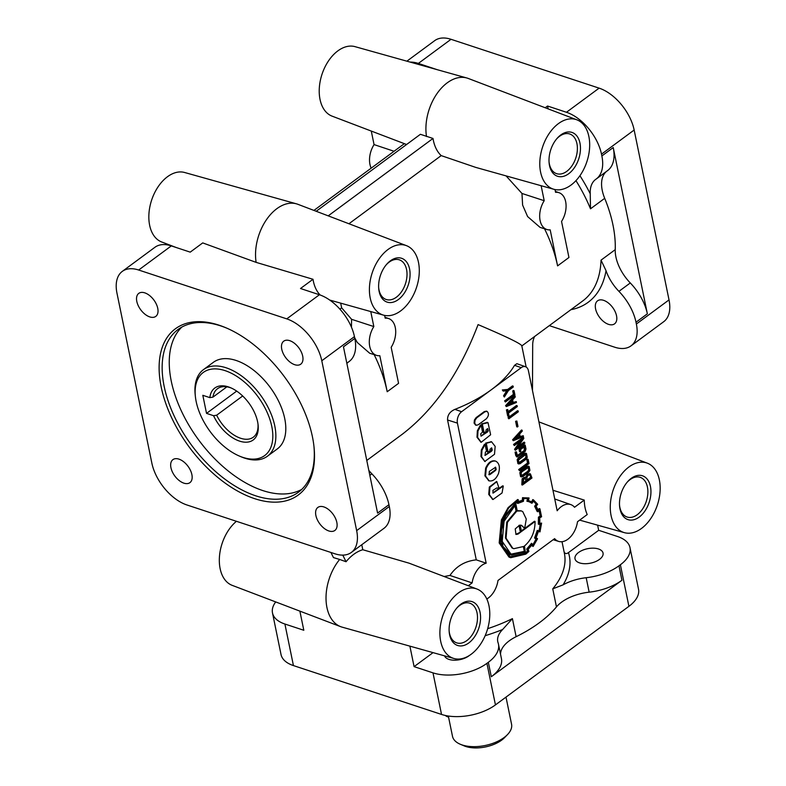 <?xml version="1.0" encoding="UTF-8"?>
<svg xmlns="http://www.w3.org/2000/svg" width="786" height="786" viewBox="0 0 786 786"><rect width="100%" height="100%" fill="white"/><g stroke="black" fill="none" stroke-linecap="round" stroke-linejoin="round"><path stroke-width="1.18" d="M196.166 401.538A51.67 29.593 53.5 0 1 195.38 396.537A51.67 29.593 53.5 0 1 227.311 371.444A51.67 29.593 53.5 0 1 271.789 426.484A51.67 29.593 53.5 0 1 239.327 456.037A51.67 29.593 53.5 0 1 196.166 401.538M195.38 396.537L195.193 394.769A53.831 30.821 53.5 0 1 203.417 369.666A53.831 30.821 53.5 0 1 243.994 377.781A53.831 30.821 53.5 0 1 274.786 425.953A53.831 30.821 53.5 0 1 267.378 456.253A53.831 30.821 53.5 0 1 240.968 456.735L239.327 456.037M209.842 397.628L202.817 395.309L206.531 413.377L213.556 415.696A32.295 18.491 53.5 0 0 242.127 441.811A32.295 18.491 53.5 0 0 258.103 424.931A32.295 18.491 53.5 0 0 257.611 421.807A32.295 18.491 53.5 0 0 230.632 387.744A32.295 18.491 53.5 0 0 209.842 397.628L212.937 397.127A30.143 17.263 53.5 0 1 217.486 388.716A30.143 17.263 53.5 0 1 231.477 388.117M257.985 424.018A30.143 17.263 53.5 0 1 253.308 437.203A30.143 17.263 53.5 0 1 216.651 415.205L242.668 395.987M203.417 369.666L213.36 362.326A53.831 30.821 53.5 0 1 253.937 370.442A53.831 30.821 53.5 0 1 284.728 418.614A53.831 30.821 53.5 0 1 277.32 448.914L267.378 456.253M546.948 229.532L540.08 227.4L527.612 216.572L522.611 205.087L521.973 193.464L544.207 200.705A19.375 12.35 108.3 0 0 540.1 220.522A19.375 12.35 108.3 0 0 546.948 229.532A19.375 12.35 108.3 0 0 550.19 229.846L557.588 265.884L568.946 257.494L561.548 221.456A19.375 12.35 108.3 0 0 565.655 201.648A19.375 12.35 108.3 0 0 559.082 192.727A19.375 12.35 108.3 0 0 555.564 192.324L555.004 189.554M374.156 354.633C380.336 367.2 384.688 379.569 387.203 391.733L379.815 355.694A19.375 12.35 -71.7 0 1 376.563 355.38L369.695 353.248L357.237 342.421L354.663 337.685M376.563 355.38A19.375 12.35 -71.7 0 1 369.725 346.371A19.375 12.35 -71.7 0 1 373.831 326.563L370.756 311.561M384.619 315.412L385.189 318.173A19.375 12.35 -71.7 0 1 388.706 318.576A19.375 12.35 -71.7 0 1 395.279 327.497A19.375 12.35 -71.7 0 1 391.173 347.314L398.571 383.342L387.203 391.733M603.599 300.331A14.315 8.194 53.5 0 1 615.114 311.59A14.315 8.194 53.5 0 1 614.564 323.852A14.315 8.194 53.5 0 1 608.531 324.353A14.315 8.194 53.5 0 1 595.592 308.888A14.315 8.194 53.5 0 1 597.557 300.832A14.315 8.194 53.5 0 1 603.599 300.331M302.698 356.137A14.315 8.194 -126.5 0 0 289.759 340.672A14.315 8.194 -126.5 0 0 283.726 341.173A14.315 8.194 -126.5 0 0 283.176 353.435A14.315 8.194 -126.5 0 0 294.691 364.694A14.315 8.194 -126.5 0 0 300.733 364.193A14.315 8.194 -126.5 0 0 302.698 356.137M336.83 522.395A14.315 8.194 -126.5 0 0 323.891 506.931A14.315 8.194 -126.5 0 0 317.849 507.432A14.315 8.194 -126.5 0 0 317.308 519.693A14.315 8.194 -126.5 0 0 328.823 530.953A14.315 8.194 -126.5 0 0 334.856 530.462A14.315 8.194 -126.5 0 0 336.83 522.395M191.882 474.597A14.315 8.194 -126.5 0 0 178.943 459.132A14.315 8.194 -126.5 0 0 172.91 459.633A14.315 8.194 -126.5 0 0 172.36 471.895A14.315 8.194 -126.5 0 0 183.875 483.154A14.315 8.194 -126.5 0 0 189.907 482.653A14.315 8.194 -126.5 0 0 191.882 474.597M157.75 308.338A14.315 8.194 -126.5 0 0 144.811 292.864A14.315 8.194 -126.5 0 0 138.778 293.365A14.315 8.194 -126.5 0 0 138.228 305.626A14.315 8.194 -126.5 0 0 149.743 316.896A14.315 8.194 -126.5 0 0 155.785 316.394A14.315 8.194 -126.5 0 0 157.75 308.338M469.389 655.485A14.315 7.379 168.4 0 1 468.869 655.878A14.315 7.379 168.4 0 1 454.573 660.201A14.315 7.379 168.4 0 1 444.542 655.858M578.555 552.479A14.315 7.379 168.4 0 1 593.381 548.166A14.315 7.379 168.4 0 1 603.049 553.059A14.315 7.379 168.4 0 1 599.502 559.396A14.315 7.379 168.4 0 1 584.676 563.709A14.315 7.379 168.4 0 1 575.008 558.817A14.315 7.379 168.4 0 1 578.555 552.479M481.13 425.138L477.986 430.983L477.633 437.448L481.229 442.272L490.631 434.756L488.027 422.681L482.329 424.018L484.166 432.948L485.964 431.612A1.277 0.815 108.3 0 0 485.915 431.357L486.033 429.962L487.713 428.625L488.263 430.885L487.487 431.976L481.14 436.142L480.678 433.901L482.545 432.005L481.13 425.138L480.501 424.931L477.348 430.777L476.994 437.242L480.914 442.164M485.09 444.434L481.946 450.28L481.592 456.745L484.824 461.431L494.512 454.279L495.16 446.399L491.623 441.84L486.288 443.304L488.126 452.235L489.924 450.909A1.277 0.815 108.3 0 0 489.875 450.653L489.992 449.248L491.751 447.951L492.223 450.172L491.447 451.272L485.1 455.428L485.404 452.107L486.505 451.292L485.09 444.434L484.461 444.228L481.307 450.073L480.953 456.538L484.874 461.451M516.127 636.699L512.413 618.631L502.618 629.517A34.446 17.764 -11.6 0 0 497.754 641.602A34.446 17.764 -11.6 0 0 498.088 642.791A40.911 21.094 168.4 0 1 498.471 644.196L501.439 658.658A40.911 21.094 168.4 0 1 491.299 676.756L621.932 580.264A40.911 21.094 168.4 0 1 589.146 592.172A34.446 17.764 -11.6 0 0 561.538 602.204A34.446 17.764 -11.6 0 0 556.459 606.91A116.269 59.942 168.4 0 1 539.284 622.797A116.269 59.942 168.4 0 1 516.127 636.699A34.446 17.764 -11.6 0 0 509.259 640.826A34.446 17.764 -11.6 0 0 500.535 654.247M525.49 366.718A8.617 5.492 -71.7 0 0 521.246 367.642L491.427 389.669C501.743 382.016 509.436 373.91 514.525 365.333L516.864 363.692L525.49 366.718A8.617 5.492 -71.7 0 1 528.408 370.678L557.166 510.762A19.375 12.35 -71.7 0 1 570.774 504.592A19.375 12.35 -71.7 0 1 574.537 507.265L584.253 500.093L552.961 490.268M366.787 460.458L402.461 434.108C434.432 409.457 459.643 372.957 478.075 324.608C506.096 336.526 520.666 343.57 521.796 345.771L526.158 367.033M611.076 515.528A36.598 23.334 108.3 0 0 624.398 532.662A36.598 23.334 108.3 0 0 651.073 518.102A36.598 23.334 108.3 0 0 659.356 479.873A36.598 23.334 108.3 0 0 647.32 463.17A36.598 23.334 108.3 0 0 619.918 476.473A36.598 23.334 108.3 0 0 611.076 515.528M486.809 598.981A19.375 12.35 -71.7 0 0 497.99 580.451L554.611 538.636A19.375 12.35 -71.7 0 0 558.64 541.397A19.375 12.35 -71.7 0 0 577.504 521.727L587.221 514.545A37.807 24.101 -71.7 0 1 585.079 507.805A37.807 24.101 -71.7 0 1 584.253 500.093M351.46 327.192L351.588 319.312L341.645 307.817L340.682 303.131M339.886 309.114L341.645 307.817M557.588 265.884C555.063 253.711 550.711 241.351 544.531 228.785M521.973 193.464L506.076 175.887M553.914 189.298A36.598 23.334 108.3 0 0 580.589 174.738A36.598 23.334 108.3 0 0 588.871 136.509A36.598 23.334 108.3 0 0 576.836 119.806A36.598 23.334 108.3 0 0 549.434 133.109A36.598 23.334 108.3 0 0 540.601 172.173A36.598 23.334 108.3 0 0 553.914 189.298L475.658 167.369L441.201 155.608L348.945 223.755M612.962 224.983A116.269 66.574 53.5 0 1 615.232 249.653A34.446 19.729 -126.5 0 0 615.91 256.973A34.446 19.729 -126.5 0 0 630.284 282.96A40.911 23.423 53.5 0 1 647.359 313.82L613.227 147.562A40.911 23.423 53.5 0 1 607.598 170.601L596.24 178.992A40.911 23.423 53.5 0 1 595.906 179.228A34.446 19.729 -126.5 0 0 595.631 179.424A34.446 19.729 -126.5 0 0 590.237 193.759L590.502 208.811L604.699 198.327A116.269 66.574 53.5 0 1 612.962 224.983M454.013 658.511A36.598 23.334 108.3 0 0 480.698 643.95A36.598 23.334 108.3 0 0 488.971 605.721A36.598 23.334 108.3 0 0 476.935 589.019A36.598 23.334 108.3 0 0 449.543 602.322A36.598 23.334 108.3 0 0 440.7 641.386A36.598 23.334 108.3 0 0 454.013 658.511L342.175 627.159A41.864 26.685 -71.7 0 1 340.711 626.678L232.165 585.344A36.598 23.334 -71.7 0 1 220.129 568.632A36.598 23.334 -71.7 0 1 236.419 521.295M340.711 626.678A41.864 26.685 -71.7 0 1 326.947 607.568A41.864 26.685 -71.7 0 1 339.65 559.455L333.451 557.579L330.926 552.47M404.358 143.661L313.928 210.412M564.024 551.723C564.947 553.796 566.421 554.101 568.455 552.617L598.677 530.295L617.58 536.533A38.76 19.984 168.4 0 1 629.989 547.616A38.76 19.984 168.4 0 1 620.38 564.761L618.965 565.812A40.911 21.094 168.4 0 1 586.179 577.72A34.446 17.764 -11.6 0 0 563.071 584.863L552.745 588.842L556.459 606.91M351.322 552.45A38.76 22.195 -126.5 0 0 356.657 530.629L321.788 360.754A38.76 22.195 -126.5 0 0 286.752 318.87L138.66 270.02A38.76 22.195 -126.5 0 0 122.311 271.376A38.76 22.195 -126.5 0 0 116.976 293.198L151.845 463.072A38.76 22.195 -126.5 0 0 186.881 504.956L334.983 553.806A38.76 22.195 -126.5 0 0 351.322 552.45L383.981 528.32A38.76 22.195 -126.5 0 0 389.316 506.508L388.942 504.7A40.911 23.423 -126.5 0 0 371.876 473.83A34.446 19.729 53.5 0 1 368.83 470.421M606.586 171.338A34.446 19.729 -126.5 0 0 602.253 190.428A34.446 19.729 -126.5 0 0 604.699 198.327M316.188 211.277L420.402 134.298L433.007 138.454A41.57 26.498 108.3 0 0 433.341 140.291A41.57 26.498 108.3 0 0 441.201 155.608M549.031 161.631A20.898 13.323 108.3 0 0 549.385 163.999A20.898 13.323 108.3 0 0 556.429 173.598A20.898 13.323 108.3 0 0 566.755 171.358A20.898 13.323 108.3 0 0 576.934 143.642A20.898 13.323 108.3 0 0 569.516 133.915A20.898 13.323 108.3 0 0 559.563 136.283A20.898 13.323 108.3 0 0 556.449 139.132M378.646 287.489A20.898 13.323 108.3 0 0 378.999 289.847A20.898 13.323 108.3 0 0 386.054 299.446A20.898 13.323 108.3 0 0 396.38 297.206A20.898 13.323 108.3 0 0 406.559 269.49A20.898 13.323 108.3 0 0 399.141 259.773A20.898 13.323 108.3 0 0 389.178 262.131A20.898 13.323 108.3 0 0 386.073 264.98M449.13 630.853A20.898 13.323 108.3 0 0 449.484 633.211A20.898 13.323 108.3 0 0 456.538 642.81A20.898 13.323 108.3 0 0 466.864 640.57A20.898 13.323 108.3 0 0 477.043 612.854A20.898 13.323 108.3 0 0 469.625 603.137A20.898 13.323 108.3 0 0 459.663 605.495A20.898 13.323 108.3 0 0 456.548 608.344M619.515 504.995A20.898 13.323 108.3 0 0 619.859 507.363A20.898 13.323 108.3 0 0 626.914 516.962A20.898 13.323 108.3 0 0 637.24 514.722A20.898 13.323 108.3 0 0 647.418 487.006A20.898 13.323 108.3 0 0 640 477.279A20.898 13.323 108.3 0 0 630.038 479.647A20.898 13.323 108.3 0 0 626.933 482.496M313.909 445.957A101.198 57.948 53.5 0 1 298.366 492.262A101.198 57.948 53.5 0 1 255.676 495.799A101.198 57.948 53.5 0 1 174.246 416.167A101.198 57.948 53.5 0 1 178.117 329.462A101.198 57.948 53.5 0 1 220.807 325.925A101.198 57.948 53.5 0 1 226.948 328.224M301.736 489.403A101.198 57.948 53.5 0 1 262.77 490.562A101.198 57.948 53.5 0 1 182.961 414.281A101.198 57.948 53.5 0 1 181.841 327.084M254.625 498.658A103.349 59.176 53.5 0 1 161.189 386.967A103.349 59.176 53.5 0 1 219.009 325.168A103.349 59.176 53.5 0 1 226.122 327.86A103.349 59.176 53.5 0 1 314.007 446.851A103.349 59.176 53.5 0 1 254.625 498.658M505.997 697.113L511.558 724.211A30.143 15.543 168.4 0 1 507.491 734.596A30.143 15.543 168.4 0 1 462.148 744.951A30.143 15.543 168.4 0 1 460.331 744.273A30.143 15.543 168.4 0 1 452.5 736.335L448.334 716.017M507.491 734.596L504.602 737.592A25.84 13.323 168.4 0 1 465.734 746.474A25.84 13.323 168.4 0 1 464.172 745.885L460.331 744.273M371.169 168.135A19.375 12.35 -71.7 0 1 369.951 164.402A19.375 12.35 -71.7 0 1 374.057 144.595L371.277 131.066M406.578 144.506L332.065 116.132A36.598 23.334 -71.7 0 1 320.03 99.419A36.598 23.334 -71.7 0 1 328.302 61.2A36.598 23.334 -71.7 0 1 354.987 46.639L466.825 77.981A41.864 26.685 -71.7 0 1 468.289 78.462L576.836 119.806M409.575 268.95A23.089 14.718 108.3 0 0 386.496 264.479A23.089 14.718 108.3 0 0 378.685 288.138A23.089 14.718 108.3 0 0 379.127 291.429A23.089 14.718 108.3 0 0 398.335 299.564A23.089 14.718 108.3 0 0 409.575 268.95M579.96 143.091A23.089 14.718 108.3 0 0 556.871 138.631A23.089 14.718 108.3 0 0 549.07 162.289A23.089 14.718 108.3 0 0 549.512 165.581A23.089 14.718 108.3 0 0 568.71 173.716A23.089 14.718 108.3 0 0 579.96 143.091M480.059 612.304A23.089 14.718 108.3 0 0 456.971 607.843A23.089 14.718 108.3 0 0 449.17 631.502A23.089 14.718 108.3 0 0 449.612 634.793A23.089 14.718 108.3 0 0 468.81 642.928A23.089 14.718 108.3 0 0 480.059 612.304M650.444 486.455A23.089 14.718 108.3 0 0 627.356 481.995A23.089 14.718 108.3 0 0 619.545 505.653A23.089 14.718 108.3 0 0 619.997 508.945A23.089 14.718 108.3 0 0 639.195 517.08A23.089 14.718 108.3 0 0 650.444 486.455M370.216 298.022A36.598 23.334 108.3 0 0 383.529 315.147A36.598 23.334 108.3 0 0 410.213 300.586A36.598 23.334 108.3 0 0 418.486 262.357A36.598 23.334 108.3 0 0 406.45 245.654A36.598 23.334 108.3 0 0 379.058 258.958A36.598 23.334 108.3 0 0 370.216 298.022M320.177 295.015A39.231 25.005 -71.7 0 1 313.339 281.113A39.231 25.005 -71.7 0 1 313.005 279.276L256.128 262.377L202.719 242.903L190.222 252.139L171.309 245.9A38.76 22.195 -126.5 0 0 154.96 247.256L122.311 271.376M176.369 247.57L161.68 241.98A36.598 23.334 -71.7 0 1 149.645 225.268A36.598 23.334 -71.7 0 1 157.927 187.048A36.598 23.334 -71.7 0 1 184.602 172.488L296.44 203.829A41.864 26.685 -71.7 0 1 297.904 204.311L406.45 245.654M615.232 249.653L601.035 260.146L606.026 270.689A34.446 19.729 -126.5 0 0 618.926 291.351A40.911 23.423 53.5 0 1 636.002 322.211L636.365 324.019A38.76 22.195 53.5 0 1 631.04 345.84A38.76 22.195 53.5 0 1 614.691 347.196L549.316 325.64M515.793 503.787L505.87 515.596L501.085 531.523L502.932 546.417L511.519 555.132L525.323 551.831L524.458 546.005C531.474 539.962 535.011 531.788 535.079 521.462L521.491 531.503L520.185 525.146L521.55 525.343L524.694 528.31L526.276 519.025L522.729 511.598L521.354 510.939L517.286 511.028L515.793 503.787L515.164 503.58L505.241 515.39L500.456 531.316L502.303 546.201L509.918 554.562L511.205 555.024M516.677 511.224L507.432 522.277L506.046 538.174L512.737 548.235L513.847 548.687L523.898 546.417L524.891 551.251L511.725 554.169L510.743 553.806L502.225 541.407L504.072 521.285L515.4 505.015L516.677 511.224L516.048 511.018L506.803 522.071L505.418 537.968L512.108 548.029L513.533 548.569M524.891 551.251L511.411 554.061M520.922 531.925L517.984 534.097L515.97 534.431L515.233 528.909L519.546 525.215L520.922 531.925L515.852 534.372M524.694 528.31L521.226 525.254M518.288 499.719L508.719 507.864L502.008 520.155L499.808 543.136L509.623 557.284L510.723 557.696L525.795 554.14L528.909 551.448L528.192 549.345L531.984 544.865L533.154 546.437L537.555 538.734L536.042 537.703A26.773 17.066 108.3 0 0 538.233 531.591A394.199 251.274 108.3 0 0 540.011 531.867L541.593 523.083L539.687 523.417A23.747 15.131 108.3 0 0 539.668 517.827L541.593 516.766L539.894 508.788L538.155 510.468A26.557 16.928 108.3 0 0 536.121 506.331L537.673 504.258L533.586 500.024L532.161 502.293A28.709 18.304 108.3 0 0 529.342 500.928A28.709 18.304 108.3 0 0 528.32 500.643L529.076 498L523.142 497.931L522.906 500.623A24.081 15.347 108.3 0 0 518.446 502.264L518.288 499.719L517.66 499.513L508.09 507.658L501.38 519.949L499.179 542.93L508.994 557.077L510.409 557.588M533.419 546.064L532.525 546.231L531.778 545.16M540.011 531.867L540.129 531.375M533.37 499.817L532.741 499.611L531.601 501.949M528.782 497.931L522.513 497.725L522.277 500.417A24.081 15.347 108.3 0 0 518.416 501.743M531.867 543.981L527.386 549.237L528.074 551.35A36.5 23.266 -71.7 0 1 525.638 553.364L511.008 556.822L509.957 556.429L500.417 542.664L502.559 520.361L517.709 500.869L517.866 503.413L523.437 501.301L523.653 498.776A28.591 18.225 -71.7 0 1 528.221 498.776L527.809 501.419A29.554 18.844 -71.7 0 1 528.919 501.723A29.554 18.844 -71.7 0 1 531.994 503.246L533.458 501.046A32.776 20.888 -71.7 0 1 536.74 504.406L535.246 506.479L537.83 511.755L539.54 510.094L540.827 516.323L539.058 517.345L538.98 524.4L540.837 524.075A30.782 19.621 -71.7 0 1 539.628 530.855L537.919 530.609L535.187 538.194L536.632 539.206A27.363 17.439 -71.7 0 1 533.281 545.13L531.533 543.303L526.748 549.021L527.435 551.133A36.5 23.266 -71.7 0 1 525.009 553.148L510.694 556.714M536.74 504.406L536.111 504.199L534.618 506.272L535.433 506.813L534.618 506.272L537.202 511.548L537.693 511.381L537.202 511.548M539.117 510.507L540.198 516.117L538.43 517.139L538.351 524.193L539.039 523.967L538.351 524.193M539.049 517.709L538.42 517.502M537.801 531.012L537.29 530.403L534.559 537.988L536.003 539A27.363 17.439 -71.7 0 1 532.888 544.57M539.628 530.855L537.172 530.805M487.055 411.373C489.108 413.397 488.863 415.863 486.328 418.791L478.193 424.804L476.178 425.285L474.734 423.33L475.019 420.274L476.758 417.818L484.893 411.805L487.055 411.373M475.687 425.118L474.096 423.123L474.39 420.058L476.12 417.612L484.264 411.599L486.426 411.166M487.389 428.596L487.634 430.679L486.858 431.769L480.914 435.994M491.348 447.882L491.594 449.965L490.818 451.056L484.874 455.281M495.318 467.179L495.544 469.262L494.758 470.362L488.804 474.587M489.992 474.557L489.098 474.764L489.354 471.404L495.642 467.218L496.172 469.468L495.386 470.568L489.992 474.557M495.278 461.038L494.964 460.92C491.152 460.282 488.037 462.708 485.63 468.201L484.913 475.825L488.833 480.737M495.946 461.254L495.593 461.127C491.781 460.488 488.666 462.915 486.259 468.407L485.552 476.031L489.147 480.855C492.96 481.504 496.064 479.077 498.471 473.575C500.25 467.513 499.415 463.416 495.946 461.254M499.071 488.155L496.752 481.651L489.963 487.212L489.364 494.64L493.009 499.513L502.048 492.969L503.295 486.043L493.117 493.107L492.891 490.376L496.664 487.998L498.874 488.086M503.295 486.043L502.667 485.827L492.822 492.94M496.536 481.582L489.334 487.006L488.735 494.433L492.694 499.395M516.834 456.784L515.773 455.566L515.076 452.156L516.392 451.852L517.483 455.89L524.91 450.653L524.694 446.507L520.499 449.612L520.853 451.331L520.155 451.842L519.625 449.238L525.195 445.122L524.567 444.915L518.996 449.032L519.526 451.636L520.155 451.842M525.195 445.122L525.981 448.973L525.195 451.459L517.119 456.971L515.704 452.363L516.392 451.852M517.217 455.634L524.282 450.447L524.183 446.89M518.888 462.699L520.086 462.679L525.775 458.484L526.6 457.01L525.863 454.387L518.455 460.075L518.888 462.699L525.146 458.277L525.972 456.804L525.529 454.357M518.573 463.809L517.886 463.563L517.168 459.722L518.347 457.825L524.301 453.424L525.834 453.296M517.797 459.928L518.976 458.032L524.93 453.63L526.473 453.522L527.249 457.334L526.07 459.27L520.135 463.661L518.514 463.769L517.797 459.928M521.55 475.668L522.749 475.668L528.438 471.462L529.263 469.979L528.526 467.365L521.963 471.777L521.128 473.064L521.55 475.668L527.809 471.256L528.634 469.773L528.192 467.336M521.226 476.788L520.548 476.542L519.831 472.691L521.01 470.804L526.964 466.412L528.497 466.275M520.46 472.897L521.649 471.01L527.603 466.619L529.135 466.491L529.921 470.323L528.732 472.248L522.798 476.63L521.177 476.748L520.46 472.897M522.444 485.031L522.749 478.988L524.871 477.574L526.021 477.8L528.143 474.41L530.442 473.919L531.975 477.986L522.444 485.031L521.816 484.824L522.12 478.782L524.242 477.367L525.392 477.593L527.504 474.204L530.108 473.85M531.1 477.623L530.039 474.862L528.31 475.304L527.023 476.935L526.915 480.708L531.1 477.623L529.685 474.803M526.276 481.189L525.372 478.576L523.859 478.92L522.945 483.645L526.276 481.189L525.009 478.527M523.388 546.771L524.262 551.045M514.899 505.418L516.048 511.018M518.986 525.343L520.293 531.719M491.427 389.669L461.618 411.697L454.898 409.378C468.878 403.866 481.061 397.294 491.427 389.669M444.11 576.511L449.965 575.45L472.131 582.907A19.375 12.35 -71.7 0 1 486.17 563.198L457.423 423.114A8.617 5.492 -71.7 0 1 461.618 411.697M472.131 582.907L468.309 585.727M517.355 426.995L516.726 426.788L515.596 421.286L516.864 421.021L517.994 426.523L517.355 426.995L516.225 421.493L516.864 421.021M508.847 418.81L508.041 417.73L517.542 410.714L518.17 410.921L518.347 411.785L508.847 418.81L508.67 417.936L518.17 410.921M508.336 416.305L507.707 416.099L506.43 409.85L507.736 409.555L508.287 412.218L517.129 405.684L517.316 406.568L508.473 413.102L509.023 415.804L508.336 416.305L507.058 410.056L507.736 409.555M508.169 411.638L516.5 405.478L517.129 405.684M506.341 406.559L505.575 405.694L514.496 395.879L515.302 396.92L512.619 399.907L513.229 402.845L516.274 401.617L516.441 402.491L506.341 406.559L506.204 405.9L515.125 396.085M513.14 402.422L516.274 401.617M491.309 441.742L485.66 443.098L487.497 452.029L488.126 452.235M522.828 497.636L523.466 497.843M529.027 500.829A28.709 18.304 108.3 0 0 528.713 500.721A28.709 18.304 108.3 0 0 528.339 500.603M540.021 509.122L539.265 508.581L537.938 509.868M541.554 523.466L539.707 523.093M487.34 422.446L481.7 423.811L483.537 432.742L484.166 432.948M504.376 397.018L504.18 396.065L507.491 390.73L503.168 391.104L502.971 390.141L508.306 389.669L513.111 386.113L513.297 386.987L508.424 390.583L504.376 397.018L503.551 395.859L506.685 390.799M503.168 391.104L502.342 389.935L507.668 389.463L512.482 385.906L513.111 386.113M505.398 401.99L504.592 400.909L513.425 394.375L512.737 390.996L513.425 390.485L514.054 390.691L514.928 394.955L505.398 401.99L505.221 401.115L514.054 394.582L513.366 391.202L514.054 390.691M513.337 440.681L512.57 439.806L521.501 429.991L522.307 431.033L519.625 434.019L520.234 436.957L523.28 435.739L523.447 436.613L513.337 440.681L513.209 440.013L522.13 430.207M520.145 436.535L523.28 435.739M514.349 445.574L513.533 444.483L523.063 437.448L523.84 438.372L517.286 447.784L524.655 442.341L524.842 443.216L515.311 450.26L515.174 449.553L521.727 440.121L514.349 445.574L514.162 444.699L523.692 437.655M518.249 446.399L524.026 442.135L524.655 442.341M515.311 450.26L514.545 449.346L520.135 441.3M519.497 470.647L518.681 469.566L527.524 463.033L526.826 459.653L527.514 459.142L528.153 459.348L529.027 463.612L519.497 470.647L519.31 469.773L528.153 463.239L527.455 459.859L528.153 459.348M522.828 483.056L525.647 480.973M526.797 480.128L530.471 477.407M348.856 361.707A40.911 23.423 -126.5 0 0 349.19 361.472A40.911 23.423 -126.5 0 0 354.82 338.432L343.462 346.822L377.585 513.091L388.942 504.7M346.872 363.456A34.446 19.729 53.5 0 1 348.178 362.218M256.128 262.377A41.864 26.685 -71.7 0 1 266.503 219.638A41.864 26.685 -71.7 0 1 296.44 203.829M342.794 555.122L346.056 561.735A41.57 26.498 -71.7 0 1 362.798 549.738L409.044 563.159L476.935 589.019M346.056 561.735L339.65 559.455M532.476 390.495L532.692 344.641A12.92 8.233 -71.7 0 1 534.578 336.526M548.137 108.881L547.557 106.031L545.209 107.761M433.007 138.454L328.214 215.855M448.551 717.087L447.332 716.685A10.768 6.858 -71.7 0 1 445.456 715.496M426.503 136.528A41.864 26.685 -71.7 0 1 436.878 93.789A41.864 26.685 -71.7 0 1 466.825 77.981M394.012 151.256L374.057 144.595M313.005 279.276L300.507 288.511L319.411 294.75L286.752 318.87M547.557 106.031L566.46 112.27A38.76 22.195 53.5 0 1 601.496 154.144L601.87 155.952A40.911 23.423 53.5 0 1 596.24 178.992M498.471 644.196A40.911 21.094 168.4 0 1 488.332 662.293L486.917 663.345A38.76 19.984 168.4 0 1 432.998 672.865L414.094 666.636L433.047 652.635M406.883 61.18L434.678 40.656A38.76 22.195 53.5 0 1 451.017 39.3L599.119 88.14A38.76 22.195 53.5 0 1 634.155 130.024L669.024 299.898A38.76 22.195 53.5 0 1 663.689 321.72L631.04 345.84M410.204 62.114A38.76 22.195 53.5 0 1 418.368 63.42L437.232 69.689M354.82 338.432L354.447 336.634A38.76 22.195 -126.5 0 0 319.411 294.75M598.677 530.295L597.615 525.156M629.989 547.616L638.517 589.176A38.76 19.984 168.4 0 1 628.908 606.33L495.445 704.904A38.76 19.984 168.4 0 1 441.536 714.435L293.433 665.585A38.76 19.984 168.4 0 1 281.024 654.502L272.496 612.942A38.76 19.984 168.4 0 1 275.709 601.929M299.879 611.135L303.809 630.264L284.905 624.025A38.76 19.984 168.4 0 1 272.496 612.942M409.889 646.141L414.094 666.636M362.798 549.738L361.766 544.737M449.965 575.45C456.096 566.323 464.86 561.125 476.267 559.858L447.558 419.999C447.401 415.146 449.847 411.609 454.898 409.378M526.021 477.8L525.392 477.593M519.31 469.773L518.681 469.566M528.153 463.239L527.524 463.033M527.455 459.859L526.826 459.653M515.704 452.363L515.076 452.156M519.625 449.238L518.996 449.032M515.174 449.553L514.545 449.346M514.162 444.699L513.533 444.483M518.976 434.737L515.056 439.04L519.477 437.193L518.976 434.737M519.477 437.193L518.495 435.257M513.209 440.013L512.57 439.806M515.754 438.283L518.848 436.977M516.225 421.493L515.596 421.286M508.67 417.936L508.041 417.73M507.058 410.056L506.43 409.85M511.971 400.614L508.051 404.928L512.482 403.08L511.971 400.614M512.482 403.08L511.49 401.145M506.204 405.9L505.575 405.694M508.748 404.171L511.853 402.864M505.221 401.115L504.592 400.909M514.054 394.582L513.425 394.375M513.366 391.202L512.737 390.996M504.18 396.065L503.551 395.859M508.306 389.669L507.668 389.463M502.971 390.141L502.342 389.935M486.288 443.304L485.66 443.098M482.329 424.018L481.7 423.811M527.681 548.903L526.748 549.021L527.681 548.903M535.335 537.801L534.696 537.585M522.906 500.623L522.277 500.417M536.632 539.206L536.003 539M540.169 524.193A30.782 19.621 -71.7 0 1 539 530.638M540.827 516.323L540.198 516.117M533.35 501.252A32.776 20.888 -71.7 0 1 536.111 504.199M528.605 501.625A29.554 18.844 -71.7 0 1 531.356 503.04M527.524 501.409L526.895 501.203L527.563 498.668M517.866 503.413L517.237 503.207L517.109 501.213M528.074 551.35L527.435 551.133M523.063 499.208L522.435 499.002M523.054 499.149L522.425 498.943M532.653 545.661L532.024 545.455M521.039 510.851L517.208 510.654M535.079 521.462L534.451 521.256L521.364 530.923M351.588 319.312L373.831 326.563M476.267 559.858L486.17 563.198M541.132 185.712L544.207 200.705M212.937 397.127L226.869 386.84M206.531 413.377L236.684 391.104M213.556 415.696L216.651 415.205M562.01 541.701L564.387 553.285A116.269 59.942 168.4 0 1 552.745 588.842M601.035 260.146A116.269 66.574 53.5 0 1 582.76 300.93L521.825 345.938M589.146 592.172L586.179 577.72M369.842 475.334L371.876 473.83M630.284 282.96L618.926 291.351M515.508 504.003L514.869 503.797M517.984 534.097L517.355 533.89M502.008 520.155L501.38 519.949M525.638 553.364L525.009 553.148M540.355 513.189L539.717 512.983M489.963 487.212L489.334 487.006M489.364 494.64L488.735 494.433M522.12 478.782L522.749 478.988M529.4 473.634L530.029 473.84M528.143 474.41L527.504 474.204M647.359 313.82L636.002 322.211M606.026 270.689A120.572 69.04 53.5 0 1 570.891 309.694M512.413 618.631A116.269 59.942 168.4 0 1 487.664 628.682M502.618 629.517A120.572 62.163 168.4 0 1 485.149 635.707M613.227 147.562L601.87 155.952M621.932 580.264L618.965 565.812M491.299 676.756L488.332 662.293M418.368 63.42L451.017 39.3M566.46 112.27L599.119 88.14M636.365 324.019L669.024 299.898M601.496 154.144L634.155 130.024M171.309 245.9L138.66 270.02M354.447 336.634L321.788 360.754M389.316 506.508L356.657 530.629M284.905 624.025L293.433 665.585M432.998 672.865L441.536 714.435M486.917 663.345L495.445 704.904M620.38 564.761L628.908 606.33M579.93 175.71A120.572 69.04 53.5 0 1 590.237 193.759M568.455 552.617A120.572 62.163 168.4 0 1 563.071 584.863M575.951 180.652A116.269 66.574 53.5 0 1 590.502 208.811M457.423 423.114L447.558 419.999M521.246 367.642L514.525 365.333M624.398 532.662L579.665 520.126M383.529 315.147L329.747 300.075M510.89 554.926L511.519 555.132M486.269 411.107L486.898 411.314M480.6 442.066L481.229 442.272M484.549 461.362L485.188 461.569M494.964 460.92L495.593 461.127M488.509 480.649L489.147 480.855M496.33 481.504L496.958 481.72M492.38 499.307L493.009 499.513M516.49 456.764L517.119 456.971M518.249 463.76L518.878 463.966M520.912 476.738L521.54 476.945M529.813 473.712L530.442 473.919M346.822 363.22L349.19 361.472M647.32 463.17L538.921 421.885M528.821 466.334L528.192 466.118M526.148 453.355L525.52 453.149M491.623 441.84L490.995 441.624M487.654 422.544L487.025 422.328M476.178 425.285L475.55 425.079M529.342 500.928L528.713 500.721M510.723 557.696L510.094 557.49M521.354 510.939L520.725 510.733M513.847 548.687L513.209 548.471M388.706 318.576L385.002 317.279M570.774 504.592L554.749 498.982M558.64 541.397L553.167 539.697M559.082 192.727L555.388 191.43"/></g></svg>
